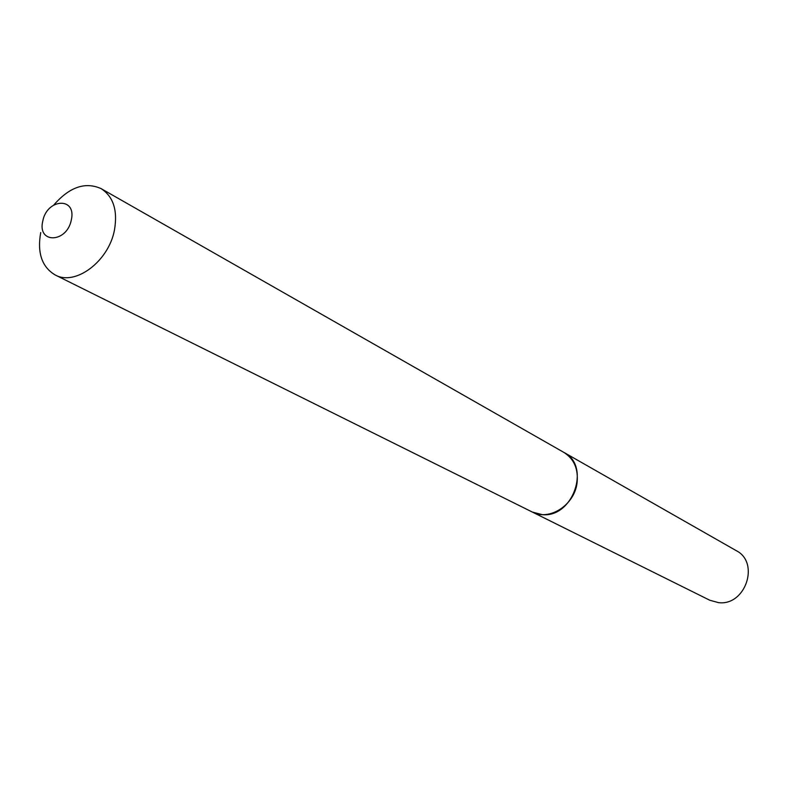 <?xml version="1.0" encoding="UTF-8"?>
<svg xmlns="http://www.w3.org/2000/svg" width="788" height="788" viewBox="0 0 788 788"><rect width="100%" height="100%" fill="white"/><g stroke="black" fill="none" stroke-linecap="round" stroke-linejoin="round"><path stroke-width="1.18" d="M532.215 512.003L709.752 600.229L718.508 602.633C745.468 606.179 760.203 562.553 736.189 550.625L563.952 452.44M532.284 512.042L542.223 514.643C572.955 518.071 591.158 465.826 564.031 452.489M71.304 219.951C76.84 196.793 46.985 198.261 42.788 221.054C37.046 243.994 66.97 243.128 71.304 219.951M40.73 232.519C37.085 252.899 41.902 267.034 55.17 274.953C75.313 286.349 108.793 261.301 114.477 229.938C117.796 210.376 113.364 196.616 101.16 188.647C85.281 181.555 69.521 186.973 53.899 204.89M55.17 274.953L532.136 511.964C549.128 521.331 574.373 505.275 577.043 483.074C578.54 469.185 574.156 458.971 563.873 452.401L101.16 188.647"/></g></svg>
